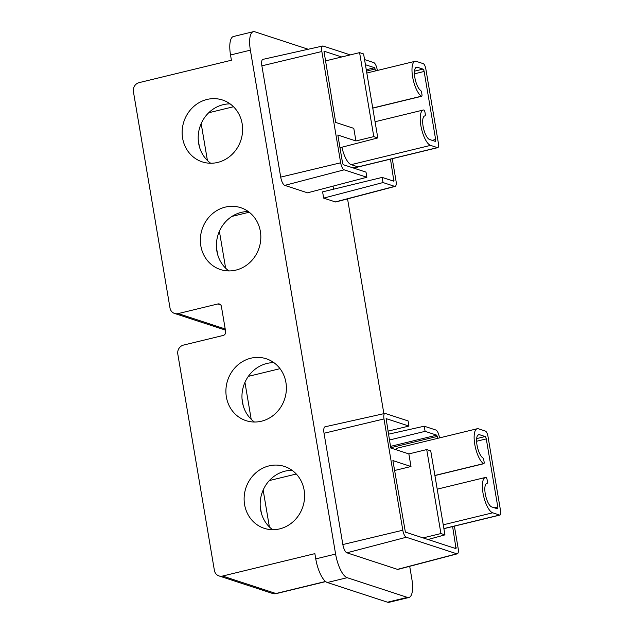 <?xml version="1.0" encoding="UTF-8"?>
<svg xmlns="http://www.w3.org/2000/svg" width="634" height="634" viewBox="0 0 634 634"><rect width="100%" height="100%" fill="white"/><g stroke="black" fill="none" stroke-linecap="round" stroke-linejoin="round"><path stroke-width="0.95" d="M253.275 31.7L233.431 36.518A21.699 7.339 76.4 0 0 230.522 54.984L250.375 50.165A21.699 7.339 -103.6 0 1 253.275 31.7A21.699 7.339 -103.6 0 1 254.844 31.795L308.203 49.254M250.375 50.165L335.6 554.068L315.756 558.887A21.699 7.339 76.4 0 0 327.326 582.511L387.525 602.205A21.699 7.339 76.4 0 0 389.094 602.3L408.938 597.482A21.699 7.339 -103.6 0 1 407.369 597.386L387.525 602.205M327.326 582.511L347.178 577.693A21.699 7.339 -103.6 0 1 335.6 554.068M347.178 577.693L407.369 597.386M409.699 566.321L411.846 579.016A21.699 7.339 -103.6 0 1 408.938 597.482M383.879 413.669L347.551 198.886M457.304 553.823L398.033 569.38A7.592 2.568 -103.6 0 1 397.463 569.356L346.901 552.808A7.592 2.568 -103.6 0 1 342.851 544.543L324.029 433.26A7.592 2.568 -103.6 0 1 325.06 426.793L384.87 413.447A6.459 2.179 76.4 0 0 383.99 418.947L402.812 530.222A6.459 2.179 76.4 0 0 406.259 537.252L456.821 553.799A6.459 2.179 76.4 0 0 457.304 553.823A6.459 2.179 76.4 0 0 458.152 548.331L454.396 526.133M339.975 147.722L377.801 137.927L363.599 53.945L359.589 52.63L341.726 56.965L323.966 51.18L335.695 122.433L353.796 128.353L355.928 140.954L337.827 135.026L342.629 163.437L343.24 164.681L366 172.131L366.872 177.266L307.514 192.823L284.753 185.374A7.592 2.568 -103.6 0 1 280.703 177.108L261.882 65.833A7.592 2.568 -103.6 0 1 262.912 59.366L322.722 46.013A6.459 2.179 -103.6 0 1 323.174 46.044L350.245 54.896M392.256 158.698L396.004 180.896A6.459 2.179 -103.6 0 1 395.156 186.388L335.885 201.953A7.592 2.568 -103.6 0 1 335.315 201.921L323.665 198.109L322.603 191.864L382.151 177.409L383.015 182.552L323.665 198.109M333.048 186.134L333.571 189.209M388.428 434.211L424.233 426.206L425.097 431.35L389.411 440.012M387.913 431.168L408.954 426.064L408.082 420.921L385.321 413.479A6.459 2.179 76.4 0 0 384.87 413.447M439.473 437.904L439.33 437.056A6.459 2.179 76.4 0 0 435.883 430.018L424.233 426.206M394.57 470.499L410.99 466.513L408.859 453.912L390.758 447.992L386.114 418.614L408.954 426.064M452.613 526.561L456.036 548.664L405.388 532.116L392.89 460.585L410.99 466.513M427.99 539.51L444.941 534.874L440.931 533.559L423.068 537.894M444.941 534.874L430.74 450.893L426.722 449.577L408.859 453.912M440.931 533.559L426.722 449.577M425.097 431.35L436.755 435.162L437.69 438.34M390.473 159.134L393.888 181.229L382.151 177.409M365.422 64.723L374.607 67.727L375.55 70.905M364.55 59.58L373.743 62.592A6.459 2.179 -103.6 0 1 377.182 69.621L377.333 70.469M366.872 177.266L344.111 169.825A6.459 2.179 -103.6 0 1 340.664 162.787L321.842 51.512A6.459 2.179 -103.6 0 1 322.722 46.013M395.156 186.388A6.459 2.179 -103.6 0 1 394.673 186.364L383.015 182.552M359.589 52.63L373.791 136.619L355.928 140.954M377.801 137.927L373.791 136.619M325.297 60.959L341.726 56.965M315.756 558.887L314.868 553.64L222.574 576.044A7.592 6.998 108.1 0 1 218.968 575.918A7.592 6.998 108.1 0 1 214.387 570.386L177.805 354.121A7.592 6.998 108.1 0 1 183.511 345.086L223.208 335.449A3.257 2.996 -71.9 0 0 225.649 331.582L221.385 306.38A3.257 2.996 -71.9 0 0 217.882 303.955L178.186 313.592A7.592 6.998 108.1 0 1 174.58 313.465A7.592 6.998 108.1 0 1 169.991 307.934L133.417 91.668A7.592 6.998 108.1 0 1 139.123 82.634L231.41 60.23L230.522 54.984M248.33 211.55A32.556 29.988 -71.9 0 0 218.144 234.54A32.556 29.988 -71.9 0 0 228.898 270.924M260.36 231.386A32.556 29.988 108.1 0 1 220.466 269.553A32.556 29.988 108.1 0 1 200.82 245.841A32.556 29.988 108.1 0 1 240.714 207.675A32.556 29.988 108.1 0 1 260.36 231.386M230.118 103.881A32.556 29.988 -71.9 0 0 199.932 126.871A32.556 29.988 -71.9 0 0 210.686 163.255M242.148 123.709A32.556 29.988 108.1 0 1 202.254 161.876A32.556 29.988 108.1 0 1 182.235 129.859A32.556 29.988 108.1 0 1 207.049 99.451A32.556 29.988 108.1 0 1 222.502 100.006A32.556 29.988 108.1 0 1 242.148 123.709M216.463 247.601L217.628 254.503M219.388 231.275L225.633 268.174M201.176 123.606L207.421 160.497M198.252 139.924L199.417 146.834M208.689 112.765L233.494 106.742M231.965 216.408L249.217 212.216M273.888 362.656A32.556 29.988 -71.9 0 0 243.694 385.638A32.556 29.988 -71.9 0 0 254.456 422.022M285.918 382.484A32.556 29.988 108.1 0 1 246.024 420.651A32.556 29.988 108.1 0 1 226.37 396.939A32.556 29.988 108.1 0 1 266.272 358.773A32.556 29.988 108.1 0 1 285.918 382.484M292.1 470.325A32.556 29.988 -71.9 0 0 261.905 493.315A32.556 29.988 -71.9 0 0 272.668 529.699M304.13 490.153A32.556 29.988 108.1 0 1 279.681 528.883A32.556 29.988 108.1 0 1 264.235 528.32A32.556 29.988 108.1 0 1 245.857 488.061A32.556 29.988 108.1 0 1 284.476 466.45A32.556 29.988 108.1 0 1 304.13 490.153M276.495 593.543A7.592 2.568 -103.6 0 1 275.948 593.511A7.592 6.998 108.1 0 1 272.343 593.384A7.592 7.592 0 0 0 276.495 593.543L325.702 581.6M244.946 382.373L251.183 419.272M243.187 405.601L242.022 398.699M261.398 513.271L260.233 506.368M263.158 490.05L269.395 526.941M269.355 480.556L296.284 474.018M248.338 376.366L280.03 368.671M352.987 167.867L357.6 166.75L351.181 164.65A18.227 6.158 -103.6 0 1 341.924 147.246M424.939 115.895A12.149 4.105 -103.6 0 0 424.717 115.927A12.149 4.105 -103.6 0 0 423.322 127.489A12.149 4.105 -103.6 0 0 429.575 139.496L435.193 141.334A2.171 0.737 -103.6 0 0 435.352 141.342A2.171 0.737 -103.6 0 0 435.637 139.496L424.13 71.468A2.171 0.737 -103.6 0 0 422.973 69.106L417.362 67.267A12.149 4.105 -103.6 0 0 416.483 67.22A12.149 4.105 -103.6 0 0 414.905 77.879A12.149 4.105 -103.6 0 0 420.635 90.424A2.171 0.737 -103.6 0 1 421.665 92.722L421.951 94.426A2.171 0.737 -103.6 0 1 421.658 96.273A2.171 0.737 -103.6 0 1 421.388 96.21A18.227 6.158 76.4 0 1 412.718 77.451A18.227 6.158 76.4 0 1 415.048 61.316A18.227 6.158 76.4 0 1 416.364 61.395L423.227 63.638A4.882 1.648 76.4 0 1 425.834 68.955L438.435 143.49A4.882 1.648 76.4 0 1 437.785 147.643A4.882 1.648 76.4 0 1 437.428 147.619L430.565 145.376A18.227 6.158 76.4 0 1 421.19 127.363A18.227 6.158 76.4 0 1 423.282 110.023A18.227 6.158 76.4 0 1 423.718 109.967A2.171 0.737 -103.6 0 1 424.978 112.345L425.271 114.041A2.171 0.737 -103.6 0 1 424.978 115.887A2.171 0.737 -103.6 0 1 424.939 115.895L424.503 115.998M395.957 449.688A18.227 6.158 -103.6 0 1 397.803 448.024L477.196 428.75A18.227 6.158 76.4 0 0 474.858 444.878A18.227 6.158 76.4 0 0 483.536 463.636L434.892 475.452M477.196 428.75A18.227 6.158 76.4 0 1 478.511 428.822L485.375 431.072A4.882 1.648 76.4 0 1 487.974 436.382L500.583 510.925A4.882 1.648 76.4 0 1 499.933 515.077A4.882 1.648 76.4 0 1 499.576 515.054L492.713 512.811A18.227 6.158 76.4 0 1 483.33 494.797A18.227 6.158 76.4 0 1 485.43 477.457A18.227 6.158 76.4 0 1 485.866 477.402A2.171 0.737 -103.6 0 1 487.126 479.779L487.419 481.475A2.171 0.737 -103.6 0 1 487.126 483.322A2.171 0.737 -103.6 0 1 487.086 483.33L487.126 483.322M487.086 483.33A12.149 4.105 -103.6 0 0 486.864 483.362A12.149 4.105 -103.6 0 0 485.47 494.916A12.149 4.105 -103.6 0 0 491.722 506.931L497.341 508.769A2.171 0.737 -103.6 0 0 497.5 508.777A2.171 0.737 -103.6 0 0 497.785 506.931L486.278 438.902A2.171 0.737 -103.6 0 0 485.121 436.541L479.502 434.702A12.149 4.105 -103.6 0 0 478.622 434.655A12.149 4.105 -103.6 0 0 477.053 445.306A12.149 4.105 -103.6 0 0 482.775 457.859A2.171 0.737 -103.6 0 1 483.813 460.157L484.099 461.853A2.171 0.737 -103.6 0 1 483.805 463.7A2.171 0.737 -103.6 0 1 483.536 463.636M437.365 436.406L390.718 447.731M456.187 547.689L454.348 548.133M436.755 435.162L390.489 446.391M324.029 433.26L383.99 418.947M342.851 544.543L402.812 530.222M346.901 552.808L406.259 537.252M397.463 569.356L456.821 553.799M284.753 185.374L344.111 169.825M374.607 67.727L366.27 69.756M394.039 180.254L392.208 180.706M375.217 68.979L366.5 71.095M335.315 201.921L394.673 186.364M280.703 177.108L340.664 162.787M261.882 65.833L321.842 51.512M217.882 303.955L220.703 304.883M225.213 328.983L178.186 313.592M325.535 581.473L275.948 593.511L222.574 576.044M421.388 96.21L372.744 108.018M417.362 67.267L415.722 67.672M422.973 69.106L414.517 71.166M424.13 71.468L414.454 73.821M435.637 139.496L432.158 140.344M430.565 145.376L351.181 164.65M437.428 147.619L353.431 168.018M479.502 434.702L477.87 435.098M485.121 436.541L476.665 438.593M486.278 438.902L476.594 441.256M497.785 506.931L494.306 507.779M492.713 512.811L443.237 524.817M499.576 515.054L443.879 528.574M174.58 313.465L225.395 330.092M272.343 593.384L218.968 575.918M424.978 115.887L424.487 116.006M421.658 96.273L372.768 108.145M415.048 61.316L366.824 73.021M423.282 110.023L375.066 121.736M437.785 147.643L353.621 168.073M483.805 463.7L434.908 475.571M485.43 477.457L437.206 489.163M499.933 515.077L443.895 528.677"/></g></svg>
